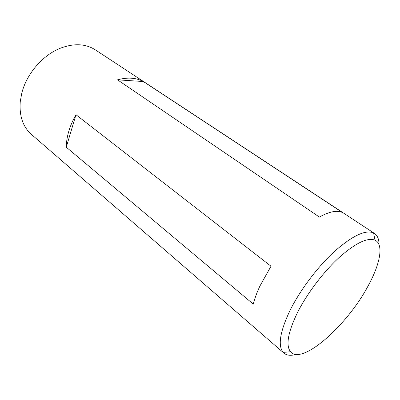 <?xml version="1.0" encoding="UTF-8"?>
<svg xmlns="http://www.w3.org/2000/svg" width="400" height="400" viewBox="0 0 400 400"><rect width="100%" height="100%" fill="white"/><g stroke="black" fill="none" stroke-linecap="round" stroke-linejoin="round"><path stroke-width="0.6" d="M368.295 285.56C380.26 263.76 383.965 244.24 374.98 240.17C367.48 237.23 355.465 243.07 338.935 257.685C323.26 272.12 306.905 293.8 297.385 312.755C287.91 332.485 285.635 345.485 290.55 351.755C302.135 365.785 347.76 324.725 368.295 285.56M296.015 354.42C290.815 355.905 286.79 355.47 283.94 353.115L283.205 352.39C277.69 345.71 279.955 331.74 290.005 310.48C300.14 290.045 317.78 266.66 334.71 251.23C352.565 235.63 365.525 229.53 373.6 232.925L374.495 233.44C377.535 235.54 379.05 239.295 379.035 244.7M319.37 217.05L117.53 79.83C127.555 77.1 136.165 77.67 143.355 81.535L342.43 212.49C337.05 210.025 329.365 211.545 319.37 217.05M374.495 233.44L95.35 49.855C85.69 43.695 74.105 43.125 60.585 48.135C42.885 54.975 26.645 73.695 21.82 93.04L20.285 101.4C19.135 115.77 22.84 126.765 31.39 134.385L283.94 353.115M68.83 131.155C70.49 125.59 72.87 120.115 75.965 114.725L271.01 266.215L259.9 286.07C256.885 292.56 254.68 298.57 253.285 304.105L66.27 147.2C66.335 142.065 67.19 136.715 68.83 131.155M66.27 147.2L75.965 114.725M117.53 79.83L143.355 81.535M374.98 240.17L373.6 232.925M290.55 351.755L283.205 352.39"/></g></svg>
